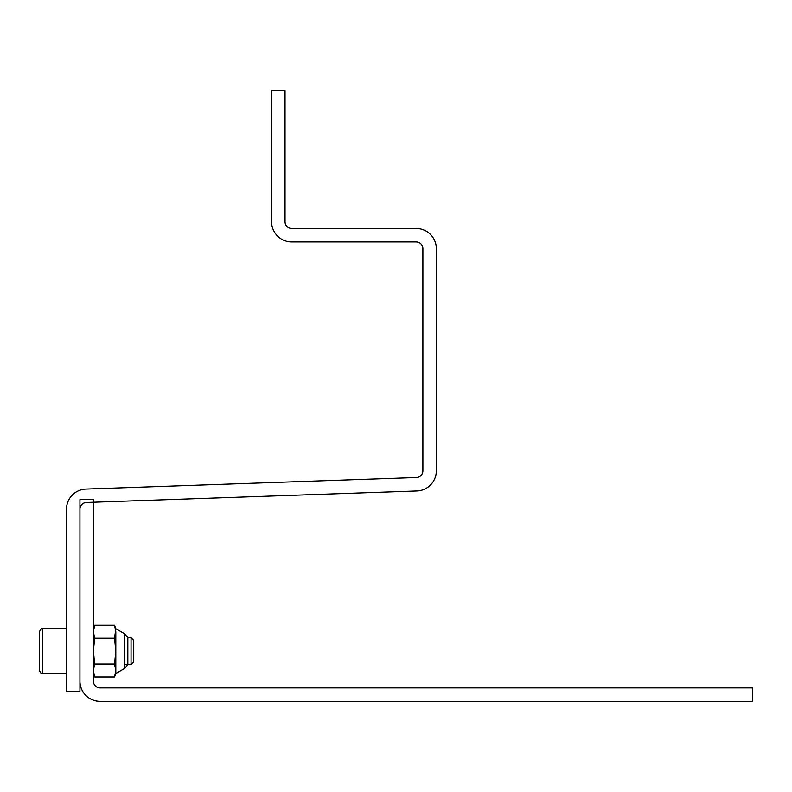 <?xml version="1.0" encoding="UTF-8"?>
<svg xmlns="http://www.w3.org/2000/svg" width="792" height="792" viewBox="0 0 792 792"><rect width="100%" height="100%" fill="white"/><g stroke="black" fill="none" stroke-linecap="round" stroke-linejoin="round"><path stroke-width="1.19" d="M100.119 701.365A20.176 20.176 0 0 1 79.942 681.199L79.942 499.633L93.397 499.633L93.397 681.199A6.722 6.722 0 0 0 100.119 687.921L752.4 687.921L752.4 701.365L100.119 701.365M42.293 673.537C41.728 674.22 40.828 673.319 39.6 670.854L39.6 631.402C40.828 628.927 41.728 628.036 42.293 628.709L42.293 673.537L66.498 673.537M133.739 640.362L133.739 661.884L131.056 664.577L131.056 637.679L133.739 640.362M66.498 509.216A20.176 20.176 0 0 1 85.972 489.06L416.404 477.517A6.722 6.722 0 0 0 422.898 470.795L422.898 248.658A6.722 6.722 0 0 0 416.176 241.936L291.773 241.936A20.176 20.176 0 0 1 271.597 221.76L271.597 90.635L285.041 90.635L285.041 221.76A6.722 6.722 0 0 0 291.773 228.482L416.176 228.482A20.176 20.176 0 0 1 436.342 248.658L436.342 470.795A20.176 20.176 0 0 1 416.879 490.961L86.437 502.494A6.722 6.722 0 0 0 79.942 509.216L79.942 691.475L66.498 691.475L66.498 509.216M115.81 628.709L114.553 625.244L115.81 631.709L115.81 670.537L114.553 664.062L115.81 651.123L114.553 638.184L115.81 628.709L124.78 633.887L124.78 668.359L127.829 664.577L127.829 637.679L131.056 637.679M115.81 670.537L114.553 677.012L115.81 670.537L115.81 673.537L114.553 677.012L94.654 677.012L93.397 670.537L94.654 677.012L93.397 673.537M114.553 638.184L94.654 638.184L93.397 651.123L94.654 664.062L93.397 670.537M114.553 664.062L94.654 664.062M93.397 631.709L94.654 625.244L93.397 631.709L94.654 638.184M114.553 625.244L94.654 625.244L93.397 628.709M42.293 628.709L66.498 628.709M124.78 664.577L131.056 664.577M124.78 668.359L115.81 673.537M124.78 633.887L127.829 637.679"/></g></svg>
